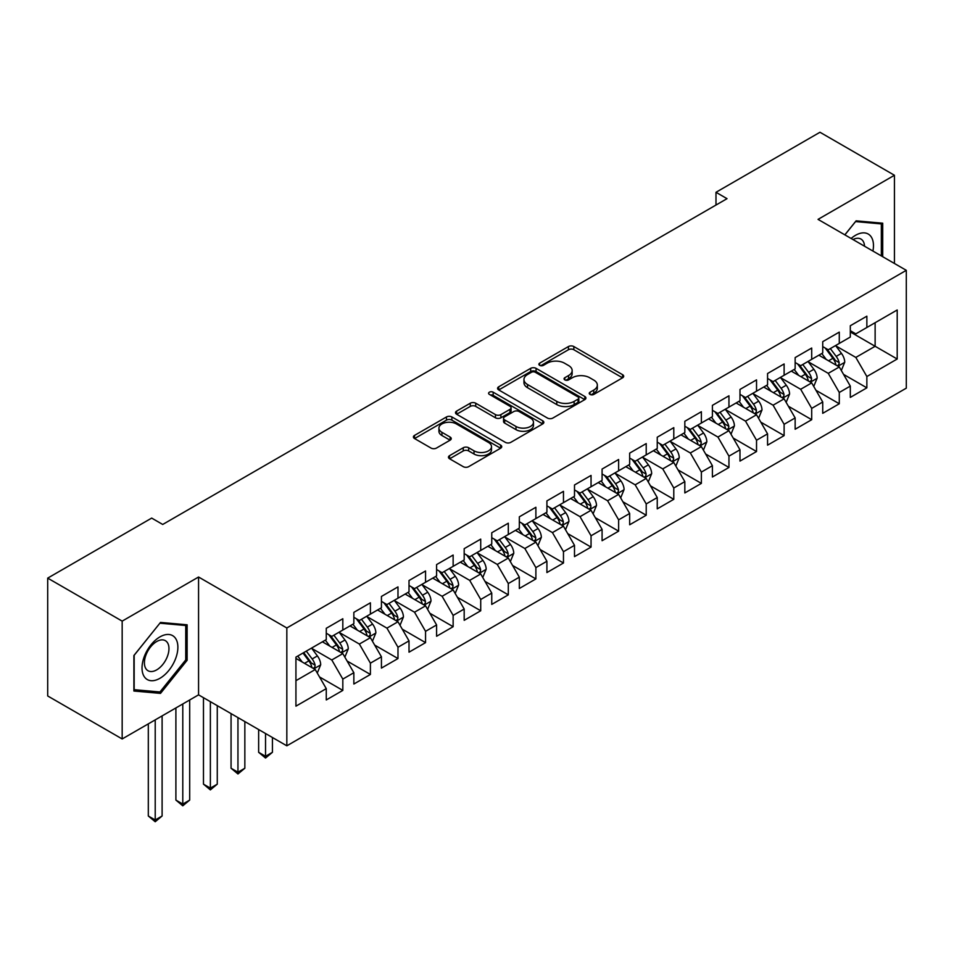 <?xml version="1.0" encoding="UTF-8"?>
<svg xmlns="http://www.w3.org/2000/svg" width="954" height="954" viewBox="0 0 954 954"><rect width="100%" height="100%" fill="white"/><g stroke="black" fill="none" stroke-linecap="round" stroke-linejoin="round"><path stroke-width="1.43" d="M590.025 394.419A2.683 1.55 0 0 0 593.817 394.419L622.58 377.808A3.828 2.206 0 0 0 623.701 376.246A3.828 2.206 0 0 0 622.58 374.683L573.843 346.552A3.828 2.206 0 0 0 568.429 346.552L539.666 363.152A2.683 1.55 0 0 0 538.879 364.249A2.683 1.55 0 0 0 539.666 365.346A2.683 1.55 0 0 0 543.458 365.346L547.179 363.188A12.247 7.072 0 0 1 564.506 363.188L568.572 365.537A12.247 7.072 0 0 1 572.15 370.546A12.247 7.072 0 0 1 568.572 375.542L564.84 377.689A2.683 1.55 0 0 0 564.064 378.786A2.683 1.55 0 0 0 564.84 379.883A2.683 1.55 0 0 0 568.632 379.883L572.352 377.724A12.247 7.072 0 0 1 589.679 377.724L593.746 380.074A12.247 7.072 0 0 1 597.335 385.082A12.247 7.072 0 0 1 593.746 390.079L590.025 392.225A2.683 1.55 0 0 0 589.238 393.322A2.683 1.55 0 0 0 590.025 394.419L590.025 392.225M449.584 455.642A3.828 2.206 0 0 0 448.463 457.204A3.828 2.206 0 0 0 449.584 458.779L463.25 466.661A3.828 2.206 0 0 0 468.664 466.661L500.611 448.225A3.828 2.206 0 0 0 501.732 446.663A3.828 2.206 0 0 0 500.611 445.101L451.886 416.958A3.828 2.206 0 0 0 446.472 416.958L414.525 435.406A3.828 2.206 0 0 0 413.404 436.968A3.828 2.206 0 0 0 414.525 438.53L431.041 448.07A3.828 2.206 0 0 0 436.455 448.07L450.121 440.176A3.828 2.206 0 0 0 451.242 438.613A3.828 2.206 0 0 0 450.121 437.051L441.929 432.317A10.244 5.915 0 0 1 438.935 428.143A10.244 5.915 0 0 1 445.256 422.67A10.244 5.915 0 0 1 456.417 423.958L488.496 442.477A10.244 5.915 0 0 1 491.501 446.663A10.244 5.915 0 0 1 485.181 452.124A10.244 5.915 0 0 1 474.019 450.837L468.664 447.748A3.828 2.206 0 0 0 463.25 447.748L449.584 455.642L449.584 458.779M122.172 621.126L122.172 738.956L198.563 694.858L198.563 577.015L122.172 621.126L47.7 578.124L151.686 518.094L162.717 524.462L727.02 198.67L715.989 192.291L715.989 205.038M198.563 577.015L286.832 627.971L906.3 270.328L906.3 388.159L286.832 745.813L286.832 627.971M894.435 263.471L894.435 175.262L818.043 219.372L906.3 270.328M894.435 175.262L819.975 132.26L715.989 192.291M547.453 418.055A3.828 2.206 0 0 0 552.867 418.055L584.814 399.607A3.828 2.206 0 0 0 585.935 398.045A3.828 2.206 0 0 0 584.814 396.482L536.076 368.351A3.828 2.206 0 0 0 530.662 368.351L498.715 386.799A3.828 2.206 0 0 0 497.594 388.361A3.828 2.206 0 0 0 498.715 389.924L547.453 418.055M490.451 394.992A2.683 1.55 0 0 1 493.17 395.373L493.17 392.189L542.707 420.786A3.828 2.206 0 0 1 543.84 422.36A3.828 2.206 0 0 1 542.707 423.922L510.772 442.358A3.828 2.206 0 0 1 505.358 442.358L456.62 414.227L456.62 411.102A3.828 2.206 0 0 0 455.499 412.665A3.828 2.206 0 0 0 456.62 414.227M456.62 411.102L470.298 403.208A3.828 2.206 0 0 1 475.712 403.208L495.472 414.62A3.828 2.206 0 0 0 500.886 414.62L509.949 409.385A3.828 2.206 0 0 0 511.082 407.823A3.828 2.206 0 0 0 509.949 406.261L489.378 394.372A2.683 1.55 0 0 1 488.591 393.286A2.683 1.55 0 0 1 490.249 391.856A2.683 1.55 0 0 1 493.17 392.189M850.312 331.944L875.128 346.278L875.128 322.714L897.201 309.978L866.864 327.484L866.864 316.179L850.312 325.743L850.312 337.048L839.281 343.416L839.281 332.111L822.73 341.663L822.73 352.968L811.699 359.336L811.699 348.031L795.147 357.583L795.147 368.888L784.116 375.256L784.116 363.951L767.565 373.515L767.565 384.82L756.534 391.188L756.534 379.883L739.982 389.435L739.982 400.74L728.951 407.108L728.951 395.803L712.399 405.355L712.399 416.659L701.369 423.027L701.369 411.723L684.829 421.286L684.829 432.591L673.786 438.959L673.786 427.654L657.246 437.206L657.246 448.511L646.216 454.879L646.216 443.574L629.664 453.126L629.664 464.431L618.633 470.799L618.633 459.494L602.081 469.058L602.081 480.363L591.051 486.731L591.051 475.426L574.499 484.978L574.499 496.283L563.468 502.651L563.468 491.346L546.916 500.898L546.916 512.203L535.886 518.571L535.886 507.266L519.334 516.818L519.334 528.134L508.303 534.502L508.303 523.197L491.751 532.749L491.751 544.054L480.721 550.422L480.721 539.117L464.181 548.669L464.181 559.974L453.138 566.342L453.138 555.037L436.598 564.589L436.598 575.906L425.556 582.274L425.556 570.969L409.016 580.521L409.016 591.826L397.985 598.194L397.985 586.889L381.433 596.441L381.433 607.746L370.402 614.114L370.402 602.809L353.851 612.361L353.851 623.677L342.82 630.045L342.82 618.741L326.268 628.292L326.268 639.597L295.931 657.115L295.931 706.163L326.268 688.645L315.237 669.529L295.931 658.391M897.201 309.978L897.201 359.014L866.864 376.532L855.821 357.428L835.835 345.885M843.551 374.385L866.864 387.837L866.864 376.532M866.864 387.837L850.312 397.401L850.312 386.096L839.281 392.464L828.251 373.348L808.253 361.804M815.968 390.305L839.281 403.769L839.281 392.464M839.281 403.769L822.73 413.32L822.73 402.016L811.699 408.384L800.668 389.28L780.67 377.724M788.386 406.237L811.699 419.688L811.699 408.384M811.699 419.688L795.147 429.24L795.147 417.935L784.116 424.303L773.086 405.2L753.088 393.656M760.815 422.157L784.116 435.608L784.116 424.303M784.116 435.608L767.565 445.172L767.565 433.855L756.534 440.235L745.503 421.119L725.505 409.576M733.232 438.077L756.534 451.54L756.534 440.235M756.534 451.54L739.982 461.092L739.982 449.787L728.951 456.155L717.921 437.051L697.923 425.496M705.65 454.009L728.951 467.46L728.951 456.155M728.951 467.46L712.399 477.012L712.399 465.707L701.369 472.075L690.338 452.971L670.34 441.428M678.067 469.928L701.369 483.38L701.369 472.075M701.369 483.38L684.829 492.944L684.829 481.627L673.786 488.007L662.756 468.891L642.757 457.348M650.485 485.848L673.786 499.312L673.786 488.007M673.786 499.312L657.246 508.864L657.246 497.559L646.216 503.927L635.173 484.823L615.187 473.267M622.902 501.78L646.216 515.232L646.216 503.927M646.216 515.232L629.664 524.783L629.664 513.479L618.633 519.847L607.591 500.743L587.604 489.199M595.32 517.7L618.633 531.151L618.633 519.847M618.633 531.151L602.081 540.715L602.081 529.398L591.051 535.778L580.02 516.663L560.022 505.119M567.737 533.62L591.051 547.083L591.051 535.778M591.051 547.083L574.499 556.635L574.499 545.33L563.468 551.698L552.438 532.594L532.439 521.039M540.167 549.552L563.468 563.003L563.468 551.698M563.468 563.003L546.916 572.555L546.916 561.25L535.886 567.618L524.855 548.514L504.857 536.971M512.584 565.472L535.886 578.923L535.886 567.618M535.886 578.923L519.334 588.487L519.334 577.17L508.303 583.55L497.272 564.434L477.274 552.891M485.002 581.391L508.303 594.855L508.303 583.55M508.303 594.855L491.751 604.407L491.751 593.102L480.721 599.47L469.69 580.366L449.692 568.811M457.419 597.323L480.721 610.775L480.721 599.47M480.721 610.775L464.181 620.327L464.181 609.022L453.138 615.39L442.107 596.286L422.109 584.742M429.837 613.243L453.138 626.695L453.138 615.39M453.138 626.695L436.598 636.258L436.598 624.942L425.556 631.321L414.525 612.206L394.527 600.662M402.254 629.163L425.556 642.626L425.556 631.321M425.556 642.626L409.016 652.178L409.016 640.873L397.985 647.241L386.942 628.137L366.956 616.582M374.672 645.095L397.985 658.546L397.985 647.241M397.985 658.546L381.433 668.098L381.433 656.793L370.402 663.161L359.372 644.057L339.374 632.514M347.089 661.015L370.402 674.466L370.402 663.161M370.402 674.466L353.851 684.03L353.851 672.713L342.82 679.093L331.789 659.977L311.791 648.434M319.507 676.935L342.82 690.398L342.82 679.093M342.82 690.398L326.268 699.95L326.268 688.645M326.268 633.229L331.789 636.413L342.82 630.045M295.931 680.679L315.237 669.529M353.851 617.298L359.372 620.494L370.402 614.114M331.789 659.977L342.82 653.609L322.404 641.827M353.851 672.713L342.82 653.609M381.433 601.378L386.942 604.562L397.985 598.194M359.372 644.057L370.402 637.689L349.987 625.907M381.433 656.793L370.402 637.689M409.016 585.458L414.525 588.642L425.556 582.274M386.942 628.137L397.985 621.758L377.569 609.976M409.016 640.873L397.985 621.758M436.598 569.526L442.107 572.722L453.138 566.342M414.525 612.206L425.556 605.838L405.152 594.056M436.598 624.942L425.556 605.838M464.181 553.606L469.69 556.79L480.721 550.422M442.107 596.286L453.138 589.918L432.734 578.136M464.181 609.022L453.138 589.918M491.751 537.686L497.272 540.87L508.303 534.502M469.69 580.366L480.721 573.986L460.317 562.204M491.751 593.102L480.721 573.986M519.334 521.755L524.855 524.95L535.886 518.571M497.272 564.434L508.303 558.066L487.899 546.284M519.334 577.17L508.303 558.066M546.916 505.835L552.438 509.019L563.468 502.651M524.855 548.514L535.886 542.146L515.47 530.364M546.916 561.25L535.886 542.146M574.499 489.915L580.02 493.099L591.051 486.731M552.438 532.594L563.468 526.214L543.053 514.433M574.499 545.33L563.468 526.214M602.081 473.983L607.591 477.179L618.633 470.799M580.02 516.663L591.051 510.295L570.635 498.513M602.081 529.398L591.051 510.295M629.664 458.063L635.173 461.247L646.216 454.879M607.591 500.743L618.633 494.375L598.218 482.593M629.664 513.479L618.633 494.375M657.246 442.143L662.756 445.327L673.786 438.959M635.173 484.823L646.216 478.443L625.8 466.661M657.246 497.559L646.216 478.443M684.829 426.211L690.338 429.407L701.369 423.027M662.756 468.891L673.786 462.523L653.383 450.741M684.829 481.627L673.786 462.523M712.399 410.292L717.921 413.476L728.951 407.108M690.338 452.971L701.369 446.603L680.965 434.821M712.399 465.707L701.369 446.603M739.982 394.372L745.503 397.556L756.534 391.188M717.921 437.051L728.951 430.671L708.548 418.889M739.982 449.787L728.951 430.671M767.565 378.452L773.086 381.636L784.116 375.256M745.503 421.119L756.534 414.751L736.118 402.97M767.565 433.855L756.534 414.751M795.147 362.52L800.668 365.704L811.699 359.336M773.086 405.2L784.116 398.832L763.701 387.05M795.147 417.935L784.116 398.832M822.73 346.6L828.251 349.784L839.281 343.416M800.668 389.28L811.699 382.9L791.283 371.118M822.73 402.016L811.699 382.9M850.312 330.68L855.821 333.864L866.864 327.484M828.251 373.348L839.281 366.98L818.866 355.198M850.312 386.096L839.281 366.98M47.7 578.124L47.7 695.967L122.172 738.956M198.563 694.858L286.832 745.813M855.821 357.428L875.128 346.278L897.201 359.014M882.712 256.709L882.712 223.2L856.108 220.827L844.839 234.839M187.127 660.287L187.127 624.798L160.51 622.425L133.894 655.529L133.894 691.018L160.51 693.391L187.127 660.287L185.744 659.488M591.098 394.789L593.746 393.263A12.247 7.072 0 0 0 597.335 388.266L597.335 385.082M572.15 370.546L572.15 373.729A12.247 7.072 0 0 1 568.572 378.726L565.913 380.252M622.521 377.832L573.843 349.736A3.828 2.206 0 0 0 568.429 349.736L540.739 365.716M584.754 399.643L536.076 371.535A3.828 2.206 0 0 0 530.662 371.535L498.775 389.947M578.041 399.142A2.683 1.55 0 0 0 578.828 398.045A2.683 1.55 0 0 0 578.041 396.959L535.266 372.263A2.683 1.55 0 0 0 531.473 372.263L527.55 374.528A12.247 7.072 0 0 0 523.961 379.525A12.247 7.072 0 0 0 527.55 384.534L556.79 401.407A12.247 7.072 0 0 0 574.117 401.407L578.041 399.142L578.041 402.326A2.683 1.55 0 0 0 578.828 401.229L578.828 398.045M523.961 379.525L523.961 382.709A12.247 7.072 0 0 0 527.55 387.718L527.55 384.534M578.041 402.326L574.117 404.591A12.247 7.072 0 0 1 556.79 404.591L527.55 387.718M456.668 414.251L470.298 406.392L470.298 403.208M511.082 407.823L511.082 411.007A3.828 2.206 0 0 1 509.949 412.569L500.886 417.804A3.828 2.206 0 0 1 495.472 417.804L475.712 406.392A3.828 2.206 0 0 0 470.298 406.392M493.17 395.373L542.659 423.946M515.983 426.462A10.244 5.915 0 0 0 527.145 427.738A10.244 5.915 0 0 0 533.465 422.276A10.244 5.915 0 0 0 530.46 418.09L519.155 411.568A3.828 2.206 0 0 0 513.741 411.568L504.678 416.803A3.828 2.206 0 0 0 503.557 418.365A3.828 2.206 0 0 0 504.678 419.927L515.983 426.462L515.983 429.646A10.244 5.915 0 0 0 527.145 430.922A10.244 5.915 0 0 0 533.465 425.46L533.465 422.276M503.557 418.365L503.557 421.549A3.828 2.206 0 0 0 504.678 423.111L504.678 419.927M515.983 429.646L504.678 423.111M491.501 446.663L491.501 449.847A10.244 5.915 0 0 1 485.181 455.308A10.244 5.915 0 0 1 474.019 454.021L468.664 450.944A3.828 2.206 0 0 0 463.25 450.944L449.632 458.802M438.935 428.143L438.935 431.327A10.244 5.915 0 0 0 441.929 435.501L441.929 432.317M450.073 440.199L441.929 435.501M500.564 448.249L451.886 420.142A3.828 2.206 0 0 0 446.472 420.142L414.573 438.566M157.696 691.769L160.51 693.391M841.321 370.522L844.743 362.174A10.339 5.962 -120 0 0 841.44 353.374L835.585 345.551M826.247 359.455L821.788 353.505M819.713 355.687L819.2 355.007M837.326 365.859L838.936 364.416L839.162 362.615A10.339 5.962 -120 0 0 836.193 356.391L830.338 348.58M826.999 349.057L834.237 358.716A5.271 3.041 60 0 1 835.191 360.326L839.162 362.615M825.174 348.007L832.89 358.31A10.339 5.962 60 0 1 835.847 364.523L836.062 365.12M813.738 386.442L817.161 378.094A10.339 5.962 -120 0 0 813.857 369.293L808.002 361.471M798.665 375.375L794.205 369.436M792.13 371.607L791.617 370.927M809.743 381.779L811.353 380.336L811.58 378.535A10.339 5.962 -120 0 0 808.622 372.322L802.755 364.5M799.416 364.988L806.655 374.648A5.271 3.041 60 0 1 807.609 376.246L811.58 378.535M797.592 363.939L805.307 374.23A10.339 5.962 60 0 1 808.265 380.443L808.479 381.04M786.156 402.361L789.578 394.014A10.339 5.962 -120 0 0 786.275 385.213L780.42 377.39M771.082 391.307L766.622 385.356M764.548 387.527L764.035 386.847M782.173 397.699L783.771 396.268L783.997 394.455A10.339 5.962 -120 0 0 781.04 388.242L775.173 380.419M771.834 380.908L779.072 390.568A5.271 3.041 60 0 1 780.026 392.166L783.997 394.455M770.009 379.859L777.725 390.15A10.339 5.962 60 0 1 780.682 396.375L780.897 396.971M872.922 251.057A25.353 14.644 120 0 0 871.074 236.675A25.353 14.644 120 0 0 851.135 238.476M864.539 246.215A17.363 10.017 120 0 0 862.917 240.885A17.363 10.017 120 0 0 860.961 239.072A17.363 10.017 120 0 0 852.995 239.549M855.499 221.578L881.341 223.916L881.341 255.91M879.636 222.926L881.341 223.916M844.886 234.863L855.547 221.602M144.424 676.911A25.353 14.644 120 0 0 168.918 670.34A25.353 14.644 120 0 0 175.476 638.274A25.353 14.644 120 0 0 150.994 644.832A25.353 14.644 120 0 0 144.424 676.911M146.057 668.933A17.363 10.017 120 0 0 148.013 670.734A17.363 10.017 120 0 0 164.16 662.636A17.363 10.017 120 0 0 167.32 642.483A17.363 10.017 120 0 0 165.364 640.671A17.363 10.017 120 0 0 149.218 648.78A17.363 10.017 120 0 0 146.057 668.933M159.95 623.2L185.744 625.514L185.744 659.894L159.95 691.972L134.168 689.67L134.168 655.291L159.902 623.177M184.039 624.524L185.744 625.514M758.573 418.293L761.996 409.946A10.339 5.962 -120 0 0 758.692 401.145L752.837 393.322M743.5 407.227L739.052 401.276M736.965 403.459L736.452 402.779M754.59 413.631L756.188 412.188L756.415 410.387A10.339 5.962 -120 0 0 753.457 404.162L747.602 396.351M744.251 396.828L751.49 406.487A5.271 3.041 60 0 1 752.444 408.097L756.415 410.387M742.439 395.779L750.142 406.082A10.339 5.962 60 0 1 753.1 412.295L753.314 412.891M730.991 434.213L734.413 425.866A10.339 5.962 -120 0 0 731.11 417.065L725.255 409.242M715.917 423.147L711.469 417.208M709.382 419.378L708.87 418.699M727.008 429.55L728.606 428.107L728.832 426.307A10.339 5.962 -120 0 0 725.875 420.094L720.02 412.271M716.669 412.76L723.907 422.419A5.271 3.041 60 0 1 724.861 424.017L728.832 426.307M714.856 411.711L722.56 422.002A10.339 5.962 60 0 1 725.529 428.215L725.732 428.811M703.408 450.133L706.831 441.785A10.339 5.962 -120 0 0 703.539 432.985L697.672 425.162M688.335 439.078L683.887 433.128M681.8 435.298L681.299 434.619M699.425 445.47L701.023 444.039L701.25 442.227A10.339 5.962 -120 0 0 698.292 436.014L692.437 428.191M689.086 428.68L696.325 438.339A5.271 3.041 60 0 1 697.279 439.937L701.25 442.227M687.274 427.63L694.989 437.922A10.339 5.962 60 0 1 697.946 444.147L698.149 444.743M675.837 466.065L679.248 457.717A10.339 5.962 -120 0 0 675.957 448.917L670.09 441.094M660.752 454.998L656.304 449.048M654.217 451.23L653.717 450.55M671.843 461.402L673.441 459.959L673.667 458.158A10.339 5.962 -120 0 0 670.71 451.934L664.855 444.111M661.504 444.6L668.742 454.259A5.271 3.041 60 0 1 669.708 455.869L673.667 458.158M659.691 443.55L667.406 453.854A10.339 5.962 60 0 1 670.364 460.066L670.567 460.663M648.255 481.985L651.665 473.637A10.339 5.962 -120 0 0 648.374 464.836L642.507 457.014M633.17 470.918L628.722 464.98M626.635 467.15L626.134 466.47M644.26 477.322L645.858 475.879L646.085 474.078A10.339 5.962 -120 0 0 643.127 467.865L637.272 460.043M633.933 460.532L641.16 470.191A5.271 3.041 60 0 1 642.125 471.789L646.085 474.078M632.108 459.482L639.824 469.773A10.339 5.962 60 0 1 642.781 475.986L642.984 476.583M620.672 497.905L624.083 489.557A10.339 5.962 -120 0 0 620.792 480.756L614.936 472.934M605.599 486.85L601.139 480.899M599.052 483.07L598.552 482.39M616.678 493.242L618.287 491.811L618.514 489.998A10.339 5.962 -120 0 0 615.545 483.785L609.689 475.963M606.35 476.451L613.589 486.111A5.271 3.041 60 0 1 614.543 487.709L618.514 489.998M604.526 475.402L612.241 485.693A10.339 5.962 60 0 1 615.199 491.918L615.413 492.514M593.09 513.836L596.512 505.489A10.339 5.962 -120 0 0 593.209 496.688L587.354 488.865M578.017 502.77L573.557 496.819M571.482 499.002L570.969 498.322M589.095 509.174L590.705 507.731L590.931 505.93A10.339 5.962 -120 0 0 587.974 499.705L582.107 491.882M578.768 492.371L586.006 502.031A5.271 3.041 60 0 1 586.96 503.64L590.931 505.93M576.943 491.322L584.659 501.625A10.339 5.962 60 0 1 587.616 507.838L587.831 508.434M565.507 529.756L568.93 521.409A10.339 5.962 -120 0 0 565.627 512.608L559.771 504.785M550.434 518.69L545.974 512.751M543.899 514.921L543.386 514.242M561.524 525.094L563.122 523.651L563.349 521.85A10.339 5.962 -120 0 0 560.392 515.637L554.524 507.814M551.185 508.303L558.424 517.962A5.271 3.041 60 0 1 559.378 519.56L563.349 521.85M549.361 507.254L557.076 517.545A10.339 5.962 60 0 1 560.034 523.758L560.248 524.354M537.925 545.676L541.347 537.329A10.339 5.962 -120 0 0 538.044 528.528L532.189 520.705M522.852 534.622L518.392 528.671M516.317 530.841L515.804 530.162M533.942 541.013L535.54 539.582L535.766 537.77A10.339 5.962 -120 0 0 532.809 531.557L526.942 523.734M523.603 524.223L530.841 533.882A5.271 3.041 60 0 1 531.795 535.48L535.766 537.77M521.79 523.174L529.494 533.465A10.339 5.962 60 0 1 532.451 539.69L532.666 540.286M510.342 561.608L513.765 553.26A10.339 5.962 -120 0 0 510.462 544.46L504.606 536.637M495.269 550.541L490.821 544.591M488.734 546.773L488.221 546.093M506.359 556.945L507.957 555.502L508.184 553.702A10.339 5.962 -120 0 0 505.226 547.477L499.371 539.654M496.02 540.143L503.259 549.802A5.271 3.041 60 0 1 504.213 551.412L508.184 553.702M494.208 539.093L501.911 549.397A10.339 5.962 60 0 1 504.869 555.61L505.083 556.206M482.76 577.528L486.182 569.18A10.339 5.962 -120 0 0 482.879 560.38L477.024 552.557M467.687 566.461L463.239 560.523M461.152 562.693L460.651 562.013M478.777 572.865L480.375 571.422L480.601 569.621A10.339 5.962 -120 0 0 477.644 563.409L471.789 555.586M468.438 556.075L475.676 565.734A5.271 3.041 60 0 1 476.63 567.332L480.601 569.621M466.625 555.025L474.329 565.317A10.339 5.962 60 0 1 477.298 571.529L477.501 572.126M455.189 593.448L458.6 585.1A10.339 5.962 -120 0 0 455.308 576.299L449.441 568.477M440.104 582.393L435.656 576.443M433.569 578.613L433.068 577.933M451.194 588.785L452.792 587.354L453.019 585.541A10.339 5.962 -120 0 0 450.061 579.328L444.206 571.506M440.855 571.995L448.094 581.654A5.271 3.041 60 0 1 449.048 583.252L453.019 585.541M439.043 570.945L446.758 581.236A10.339 5.962 60 0 1 449.716 587.461L449.918 588.058M427.607 609.379L431.017 601.032A10.339 5.962 -120 0 0 427.726 592.231L421.859 584.408M412.522 598.313L408.073 592.362M405.987 594.545L405.486 593.865M423.612 604.717L425.21 603.274L425.436 601.473A10.339 5.962 -120 0 0 422.479 595.248L416.624 587.425M413.273 587.914L420.511 597.574A5.271 3.041 60 0 1 421.477 599.184L425.436 601.473M411.46 586.865L419.176 597.168A10.339 5.962 60 0 1 422.133 603.381L422.336 603.977M265.534 733.519L265.534 756.295L272.427 752.312L272.427 737.502M272.427 752.312L265.534 758.036L258.641 752.312L258.641 729.536M258.641 752.312L265.534 756.295L265.534 758.036M400.024 625.299L403.435 616.952A10.339 5.962 -120 0 0 400.143 608.151L394.288 600.328M384.951 614.233L380.491 608.294M378.404 610.465L377.903 609.785M396.029 620.637L397.639 619.194L397.866 617.393A10.339 5.962 -120 0 0 394.896 611.18L389.041 603.357M385.702 603.846L392.929 613.505A5.271 3.041 60 0 1 393.895 615.103L397.866 617.393M383.878 602.797L391.593 613.088A10.339 5.962 60 0 1 394.551 619.301L394.753 619.897M237.951 717.587L237.951 772.215L244.844 768.232L244.844 721.57M244.844 768.232L237.951 773.968L231.059 768.232L231.059 713.616M231.059 768.232L237.951 772.215L237.951 773.968M372.442 641.219L375.864 632.872A10.339 5.962 -120 0 0 372.561 624.071L366.706 616.248M357.368 630.165L352.908 624.214M350.833 626.384L350.321 625.705M368.447 636.556L370.057 635.125L370.283 633.313A10.339 5.962 -120 0 0 367.326 627.1L361.459 619.277M358.12 619.766L365.358 629.425A5.271 3.041 60 0 1 366.312 631.023L370.283 633.313M356.295 618.717L364.011 629.008A10.339 5.962 60 0 1 366.968 635.233L367.183 635.829M210.369 701.667L210.369 788.135L217.273 784.152L217.273 705.65M217.273 784.152L210.369 789.888L203.476 784.152L203.476 697.684M203.476 784.152L210.369 788.135L210.369 789.888M344.859 657.139L348.282 648.803A10.339 5.962 -120 0 0 344.978 640.003L339.123 632.18M329.786 646.085L325.326 640.134M323.251 642.316L322.738 641.637M340.864 652.488L342.474 651.045L342.701 649.245A10.339 5.962 -120 0 0 339.743 643.02L333.876 635.197M330.537 635.686L337.776 645.345A5.271 3.041 60 0 1 338.73 646.955L342.701 649.245M328.713 634.637L336.428 644.94A10.339 5.962 60 0 1 339.385 651.153L339.6 651.749M182.786 703.957L182.786 804.067L189.691 800.084L189.691 699.986M189.691 800.084L182.786 805.808L175.894 800.084L175.894 707.94M175.894 800.084L182.786 804.067L182.786 805.808M317.277 673.071L320.699 664.723A10.339 5.962 -120 0 0 317.396 655.923L311.541 648.1M302.203 662.004L297.743 656.066M313.294 668.408L314.892 666.965L315.118 665.165A10.339 5.962 -120 0 0 312.161 658.952L306.294 651.129M303.706 652.619L310.193 661.277A5.271 3.041 60 0 1 311.147 662.875L315.118 665.165M302.99 653.037L308.846 660.86A10.339 5.962 60 0 1 311.803 667.073L312.018 667.669M155.216 719.888L155.216 819.987L162.108 816.004L162.108 715.905M162.108 816.004L155.216 821.74L148.311 816.004L148.311 723.871M148.311 816.004L155.216 819.987L155.216 821.74M593.746 393.263L593.746 390.079M564.84 379.883L564.84 377.689M568.572 378.726L568.572 375.542M539.666 365.346L539.666 363.152M568.429 349.736L568.429 346.552M573.843 349.736L573.843 346.552M622.58 377.808L622.58 374.683M498.715 389.924L498.715 386.799M530.662 371.535L530.662 368.351M536.076 371.535L536.076 368.351M584.814 399.607L584.814 396.482M556.79 404.591L556.79 401.407M574.117 404.591L574.117 401.407M475.712 406.392L475.712 403.208M495.472 417.804L495.472 414.62M500.886 417.804L500.886 414.62M509.949 412.569L509.949 409.385M542.707 423.922L542.707 420.786M463.25 450.944L463.25 447.748M468.664 450.944L468.664 447.748M474.019 454.021L474.019 450.837M450.121 440.176L450.121 437.051M414.525 438.53L414.525 435.406M446.472 420.142L446.472 416.958M451.886 420.142L451.886 416.958M500.611 448.225L500.611 445.101M837.982 366.229L844.672 362.377M836.193 356.391L841.44 353.374M828.573 360.803L832.89 358.31M810.399 382.16L817.089 378.297M808.622 372.322L813.857 369.293M800.99 376.723L805.307 374.23M782.817 398.08L789.507 394.217M781.04 388.242L786.275 385.213M773.408 392.643L777.725 390.15M755.234 414L761.924 410.148M753.457 404.162L758.692 401.145M745.825 408.574L750.142 406.082M727.652 429.932L734.341 426.068M725.875 420.094L731.11 417.065M718.243 424.494L722.56 422.002M700.081 445.852L706.759 441.988M698.292 436.014L703.539 432.985M690.66 440.414L694.989 437.922M672.498 461.772L679.188 457.92M670.71 451.934L675.957 448.917M663.09 456.346L667.406 453.854M644.916 477.704L651.606 473.84M643.127 467.865L648.374 464.836M635.507 472.266L639.824 469.773M617.333 493.623L624.023 489.76M615.545 483.785L620.792 480.756M607.925 488.186L612.241 485.693M589.751 509.543L596.441 505.68M587.974 499.705L593.209 496.688M580.342 504.117L584.659 501.625M562.168 525.475L568.858 521.611M560.392 515.637L565.627 512.608M552.76 520.037L557.076 517.545M534.586 541.395L541.276 537.531M532.809 531.557L538.044 528.528M525.177 535.957L529.494 533.465M507.003 557.315L513.693 553.451M505.226 547.477L510.462 544.46M497.594 551.889L501.911 549.397M479.433 573.247L486.111 569.383M477.644 563.409L482.879 560.38M470.012 567.809L474.329 565.317M451.85 589.167L458.54 585.303M450.061 579.328L455.308 576.299M442.429 583.729L446.758 581.236M424.268 605.086L430.958 601.223M422.479 595.248L427.726 592.231M414.859 599.661L419.176 597.168M396.685 621.018L403.375 617.155M394.896 611.18L400.143 608.151M387.276 615.58L391.593 613.088M369.103 636.938L375.793 633.074M367.326 627.1L372.561 624.071M359.694 631.5L364.011 629.008M341.52 652.858L348.21 648.994M339.743 643.02L344.978 640.003M332.111 647.432L336.428 644.94M313.938 668.79L320.627 664.926M312.161 658.952L317.396 655.923M304.529 663.352L308.846 660.86"/></g></svg>
